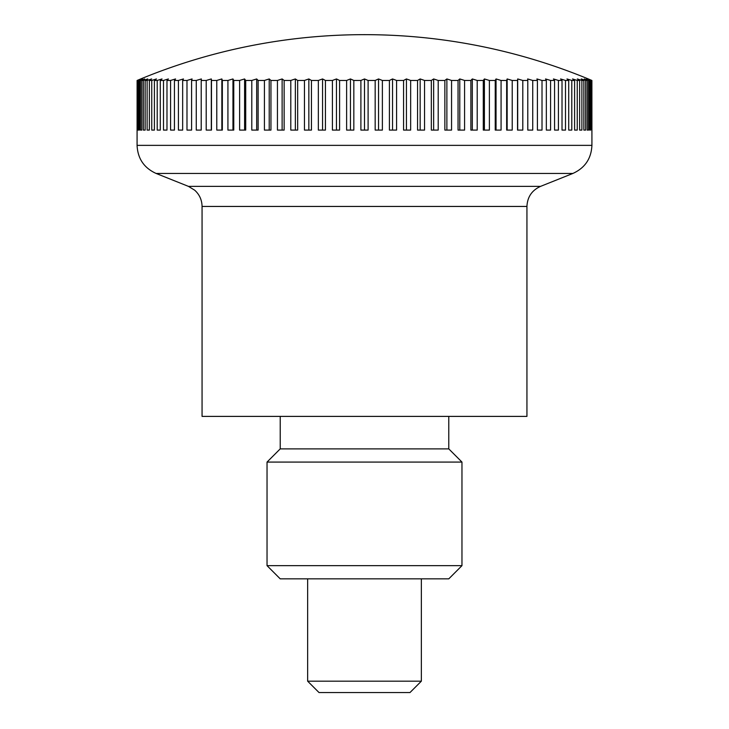 <?xml version="1.0" encoding="UTF-8"?>
<svg xmlns="http://www.w3.org/2000/svg" width="729" height="729" viewBox="0 0 729 729"><rect width="100%" height="100%" fill="white"/><g stroke="black" fill="none" stroke-linecap="round" stroke-linejoin="round"><path stroke-width="1.09" d="M137.107 80.463L137.079 145.363C137.699 158.594 144.041 167.962 156.106 173.447L188.465 186.378L540.535 186.378L572.894 173.447C584.959 167.962 591.301 158.603 591.921 145.363L591.893 80.463A565.704 400.021 -90 0 0 588.285 78.951A587.419 587.419 0 0 0 140.715 78.951A565.704 400.021 90 0 0 137.107 80.463L137.334 80.463A565.704 424.342 90 0 1 141.162 78.951A565.704 374.114 90 0 0 137.781 80.463L138.446 80.463A565.704 446.995 90 0 1 142.483 78.951A565.704 346.731 90 0 0 139.357 80.463L140.46 80.463A565.704 467.89 90 0 1 144.679 78.951A565.704 317.972 90 0 0 141.809 80.463L143.358 80.463A565.704 486.926 90 0 1 147.75 78.951A565.704 287.973 90 0 0 145.153 80.463L147.121 80.463A565.704 504.049 90 0 1 151.668 78.951A565.704 256.827 90 0 0 149.354 80.463L151.75 80.463A565.704 519.185 90 0 1 156.434 78.951A565.704 224.669 90 0 0 154.402 80.463L157.209 80.463A565.704 532.261 90 0 1 162.02 78.951A565.704 191.627 90 0 0 160.289 80.463L163.496 80.463A565.704 543.242 90 0 1 168.399 78.951A565.704 157.828 90 0 0 166.977 80.463L170.577 80.463A565.704 552.081 90 0 1 175.552 78.951A565.704 123.401 90 0 0 174.441 80.463L178.414 80.463A565.704 558.742 90 0 1 183.453 78.951A565.704 88.501 90 0 0 182.66 80.463L186.988 80.463A565.704 563.198 90 0 1 192.073 78.951A565.704 53.235 90 0 0 191.59 80.463L196.265 80.463A565.704 565.431 90 0 1 201.368 78.951A565.704 17.769 90 0 0 201.213 80.463L206.207 80.463A565.704 565.431 -90 0 1 211.31 78.951A565.704 17.769 90 0 1 211.474 80.463L216.777 80.463A565.704 563.198 -90 0 1 221.853 78.951A565.704 53.235 90 0 1 222.336 80.463L227.922 80.463A565.704 558.742 -90 0 1 232.961 78.951A565.704 88.501 90 0 1 233.763 80.463L239.613 80.463A565.704 552.081 -90 0 1 244.589 78.951A565.704 123.401 90 0 1 245.709 80.463L251.787 80.463A565.704 543.242 -90 0 1 256.69 78.951A565.704 157.828 90 0 1 258.121 80.463L264.417 80.463A565.704 532.261 -90 0 1 269.22 78.951A565.704 191.627 90 0 1 270.951 80.463L277.439 80.463A565.704 519.185 -90 0 1 282.123 78.951A565.704 224.669 90 0 1 284.146 80.463L290.798 80.463A565.704 504.049 -90 0 1 295.345 78.951A565.704 256.827 90 0 1 297.669 80.463L304.458 80.463A565.704 486.926 -90 0 1 308.85 78.951A565.704 287.973 90 0 1 311.447 80.463L318.345 80.463A565.704 467.89 -90 0 1 322.564 78.951A565.704 317.972 90 0 1 325.435 80.463L332.415 80.463A565.704 446.995 -90 0 1 336.452 78.951A565.704 346.731 90 0 1 339.586 80.463L346.621 80.463A565.704 424.342 -90 0 1 350.449 78.951A565.704 374.114 90 0 1 353.829 80.463L360.891 80.463A565.704 400.021 -90 0 1 364.5 78.951A565.704 400.021 90 0 1 368.109 80.463L375.171 80.463A565.704 374.114 -90 0 1 378.551 78.951A565.704 424.342 90 0 1 382.379 80.463L389.414 80.463A565.704 346.731 -90 0 1 392.548 78.951A565.704 446.995 90 0 1 396.585 80.463L403.565 80.463A565.704 317.972 -90 0 1 406.436 78.951A565.704 467.89 90 0 1 410.655 80.463L417.553 80.463A565.704 287.973 -90 0 1 420.15 78.951A565.704 486.926 90 0 1 424.542 80.463L431.331 80.463A565.704 256.827 -90 0 1 433.655 78.951A565.704 504.049 90 0 1 438.202 80.463L444.854 80.463A565.704 224.669 -90 0 1 446.877 78.951A565.704 519.185 90 0 1 451.561 80.463L458.049 80.463A565.704 191.627 -90 0 1 459.78 78.951A565.704 532.261 90 0 1 464.583 80.463L470.879 80.463A565.704 157.828 -90 0 1 472.31 78.951A565.704 543.242 90 0 1 477.213 80.463L483.291 80.463A565.704 123.401 -90 0 1 484.411 78.951A565.704 552.081 90 0 1 489.387 80.463L495.237 80.463A565.704 88.501 -90 0 1 496.039 78.951A565.704 558.742 90 0 1 501.078 80.463L506.664 80.463A565.704 53.235 -90 0 1 507.147 78.951A565.704 563.198 90 0 1 512.223 80.463L517.526 80.463A565.704 17.769 -90 0 1 517.69 78.951A565.704 565.431 90 0 1 522.793 80.463L527.787 80.463A565.704 17.769 -90 0 0 527.632 78.951A565.704 565.431 -90 0 1 532.735 80.463L537.41 80.463A565.704 53.235 -90 0 0 536.927 78.951A565.704 563.198 -90 0 1 542.011 80.463L546.34 80.463A565.704 88.501 -90 0 0 545.547 78.951A565.704 558.742 -90 0 1 550.586 80.463L554.559 80.463A565.704 123.401 -90 0 0 553.448 78.951A565.704 552.081 -90 0 1 558.423 80.463L562.023 80.463A565.704 157.828 -90 0 0 560.601 78.951A565.704 543.242 -90 0 1 565.504 80.463L568.711 80.463A565.704 191.627 -90 0 0 566.98 78.951A565.704 532.261 -90 0 1 571.791 80.463L574.598 80.463A565.704 224.669 -90 0 0 572.566 78.951A565.704 519.185 -90 0 1 577.25 80.463L579.646 80.463A565.704 256.827 -90 0 0 577.332 78.951A565.704 504.049 -90 0 1 581.879 80.463L583.847 80.463A565.704 287.973 -90 0 0 581.25 78.951A565.704 486.926 -90 0 1 585.642 80.463L587.191 80.463A565.704 317.972 -90 0 0 584.321 78.951A565.704 467.89 -90 0 1 588.54 80.463L589.643 80.463A565.704 346.731 -90 0 0 586.517 78.951A565.704 446.995 -90 0 1 590.554 80.463L591.219 80.463A565.704 374.114 -90 0 0 587.838 78.951A565.704 424.342 -90 0 1 591.666 80.463L591.666 130.09L591.219 80.463M188.465 186.378L194.689 190.187C199.482 194.543 201.933 199.965 202.061 206.444L202.061 416.396L526.939 416.396L526.939 206.444C527.386 196.985 531.915 190.296 540.535 186.378M421.353 578.844L421.353 681.178L307.647 681.178L307.647 578.844M307.647 681.178L319.02 692.55L409.98 692.55L421.353 681.178M590.554 80.463L590.554 130.09L589.643 130.09L589.643 80.463M590.554 130.09L589.643 130.09M588.54 80.463L588.54 130.09L587.191 130.09L587.191 80.463M588.54 130.09L587.191 130.09M585.642 80.463L585.642 130.09L583.847 130.09L583.847 80.463M585.642 130.09L583.847 130.09M581.879 80.463L581.879 130.09L579.646 130.09L579.646 80.463M581.879 130.09L579.646 130.09M577.25 80.463L577.25 130.09L574.598 130.09L574.598 80.463M577.25 130.09L574.598 130.09M571.791 80.463L571.791 130.09L568.711 130.09L568.711 80.463M571.791 130.09L568.711 130.09M565.504 80.463L565.504 130.09L562.023 130.09L562.023 80.463M565.504 130.09L562.023 130.09M558.423 80.463L558.423 130.09L554.559 130.09L554.559 80.463M558.423 130.09L554.559 130.09M550.586 80.463L550.586 130.09L546.34 130.09L546.34 80.463M550.586 130.09L546.34 130.09M542.011 80.463L542.011 130.09L537.41 130.09L537.41 80.463M542.011 130.09L537.41 130.09M532.735 80.463L532.735 130.09L527.787 130.09L527.787 80.463M532.735 130.09L527.787 130.09M522.793 80.463L522.793 130.09L517.526 130.09L517.526 80.463M517.69 130.09L517.69 78.951M512.223 80.463L512.223 130.09L506.664 130.09L506.664 80.463M507.147 130.09L507.147 78.951M501.078 80.463L501.078 130.09L495.237 130.09L495.237 80.463M496.039 130.09L496.039 78.951M489.387 80.463L489.387 130.09L483.291 130.09L483.291 80.463M484.411 130.09L484.411 78.951M477.213 80.463L477.213 130.09L470.879 130.09L470.879 80.463M472.31 130.09L472.31 78.951M464.583 80.463L464.583 130.09L458.049 130.09L458.049 80.463M459.78 130.09L459.78 78.951M451.561 80.463L451.561 130.09L444.854 130.09L444.854 80.463M446.877 130.09L446.877 78.951M438.202 80.463L438.202 130.09L431.331 130.09L431.331 80.463M433.655 130.09L433.655 78.951M424.542 80.463L424.542 130.09L417.553 130.09L417.553 80.463M420.15 130.09L420.15 78.951M410.655 80.463L410.655 130.09L403.565 130.09L403.565 80.463M406.436 130.09L406.436 78.951M396.585 80.463L396.585 130.09L389.414 130.09L389.414 80.463M392.548 130.09L392.548 78.951M382.379 80.463L382.379 130.09L375.171 130.09L375.171 80.463M378.551 130.09L378.551 78.951M368.109 80.463L368.109 130.09L360.891 130.09L360.891 80.463M364.5 130.09L364.5 78.951M353.829 80.463L353.829 130.09L346.621 130.09L346.621 80.463M350.449 130.09L350.449 78.951M339.586 80.463L339.586 130.09L332.415 130.09L332.415 80.463M336.452 130.09L336.452 78.951M325.435 80.463L325.435 130.09L318.345 130.09L318.345 80.463M322.564 130.09L322.564 78.951M311.447 80.463L311.447 130.09L304.458 130.09L304.458 80.463M308.85 130.09L308.85 78.951M297.669 80.463L297.669 130.09L290.798 130.09L290.798 80.463M295.345 130.09L295.345 78.951M284.146 80.463L284.146 130.09L277.439 130.09L277.439 80.463M282.123 130.09L282.123 78.951M270.951 80.463L270.951 130.09L264.417 130.09L264.417 80.463M269.22 130.09L269.22 78.951M258.121 80.463L258.121 130.09L251.787 130.09L251.787 80.463M256.69 130.09L256.69 78.951M245.709 80.463L245.709 130.09L239.613 130.09L239.613 80.463M244.589 130.09L244.589 78.951M233.763 80.463L233.763 130.09L227.922 130.09L227.922 80.463M232.961 130.09L232.961 78.951M222.336 80.463L222.336 130.09L216.777 130.09L216.777 80.463M221.853 130.09L221.853 78.951M211.474 80.463L211.474 130.09L206.207 130.09L206.207 80.463M211.31 130.09L211.31 78.951M196.265 130.09L201.213 130.09L196.265 130.09L196.265 80.463M201.213 80.463L201.213 130.09M186.988 130.09L191.59 130.09L186.988 130.09L186.988 80.463M191.59 80.463L191.59 130.09M178.414 130.09L182.66 130.09L178.414 130.09L178.414 80.463M182.66 80.463L182.66 130.09M170.577 130.09L174.441 130.09L170.577 130.09L170.577 80.463M174.441 80.463L174.441 130.09M163.496 130.09L166.977 130.09L163.496 130.09L163.496 80.463M166.977 80.463L166.977 130.09M157.209 130.09L160.289 130.09L157.209 130.09L157.209 80.463M160.289 80.463L160.289 130.09M151.75 130.09L154.402 130.09L151.75 130.09L151.75 80.463M154.402 80.463L154.402 130.09M147.121 130.09L149.354 130.09L147.121 130.09L147.121 80.463M149.354 80.463L149.354 130.09M143.358 130.09L145.153 130.09L143.358 130.09L143.358 80.463M145.153 80.463L145.153 130.09M140.46 130.09L141.809 130.09L140.46 130.09L140.46 80.463M141.809 80.463L141.809 130.09M138.446 130.09L139.357 130.09L138.446 130.09L138.446 80.463M139.357 80.463L139.357 130.09M137.334 130.09L137.334 80.463M137.781 80.463L137.781 130.09M448.782 416.396L448.782 448.882L280.218 448.882L280.218 416.396M267.033 565.649L461.967 565.649L448.782 578.844L280.218 578.844L267.033 565.649L267.033 462.077L280.218 448.882M267.033 462.077L461.967 462.077L461.967 565.649M448.782 448.882L461.967 462.077M156.106 173.447L572.894 173.447M137.079 145.363L591.921 145.363M202.061 206.444L526.939 206.444"/></g></svg>
